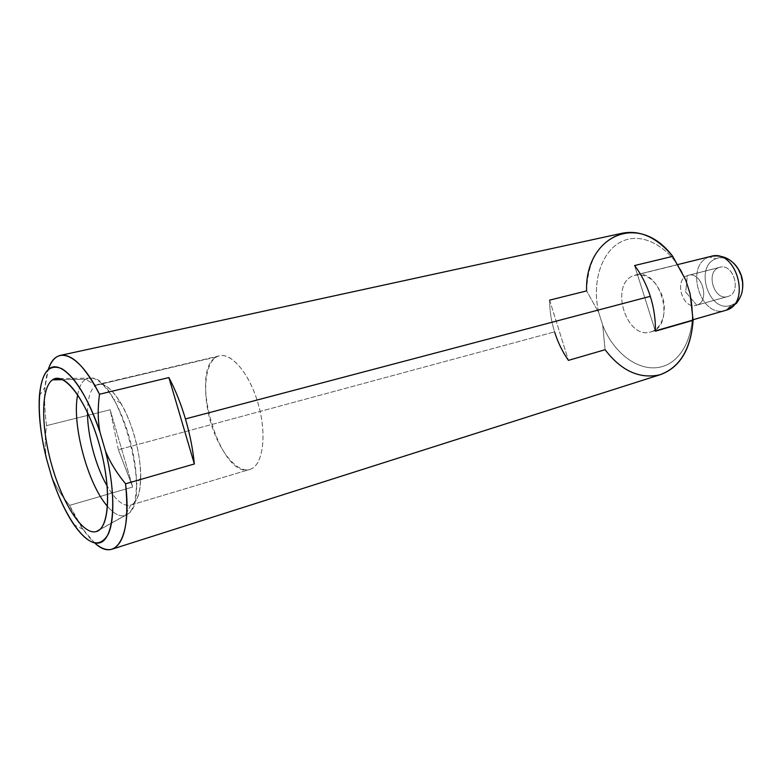 <?xml version="1.0" encoding="UTF-8"?>
<svg xmlns="http://www.w3.org/2000/svg" width="782" height="782" viewBox="0 0 782 782"><rect width="100%" height="100%" fill="white"/><g stroke="black" fill="none" stroke-linecap="round" stroke-linejoin="round"><path stroke-width="0.59" stroke-dasharray="3.91 2.93" d="M96.372 531.545L125.237 515.494C119.949 516.98 114.035 513.94 107.505 506.374C114.035 513.94 119.949 516.98 125.237 515.494L96.372 531.545M77.682 394.773C79.168 386.963 81.807 381.782 85.58 379.241L62.687 379.671L85.58 379.241L92.413 378.058C119.91 379.368 151.786 498.662 128.61 513.52L125.237 515.494C132.334 512.845 136.068 502.552 136.449 484.605C136.83 458.887 126.792 421.303 113.625 399.211C102.794 381.518 93.439 374.861 85.58 379.241L95.863 385.34C102.921 381.596 111.22 387.491 120.77 403.023C132.353 422.407 141.112 455.163 140.74 477.734C140.379 493.501 137.055 502.611 130.76 505.084L125.237 515.494L130.76 505.084C123.546 506.804 115.697 500.5 107.212 486.16C115.57 500.294 123.331 506.628 130.486 505.162L249.839 469.435C220.241 480.265 187.993 369.954 216.731 356.836L95.863 385.34L85.58 379.241C81.807 381.782 79.168 386.963 77.682 394.773M87.516 412.446C87.643 398.185 90.419 389.153 95.863 385.34C90.419 389.153 87.643 398.185 87.516 412.446M95.863 385.34L219.468 355.8C232.078 352.428 250.563 375.213 258.734 405.77C267.073 436.278 262.664 465.593 250.152 469.337L130.76 505.084C141.571 501.858 144.035 471.292 135.178 438.761C126.469 406.19 109.069 381.362 98.209 384.363L95.863 385.34M250.152 469.337C263.202 465.495 267.278 433.854 257.777 402.388C248.471 370.844 228.764 349.837 216.731 356.836C204.561 363.376 202.215 393.962 210.817 422.739C219.253 451.576 237.229 473.657 250.152 469.337M46.656 459.337C44.828 449.044 44.799 437.812 46.568 425.633C44.642 411.332 44.115 398.537 44.994 387.237L48.318 369.446C44.017 383.18 43.43 401.909 46.568 425.633C44.799 437.812 44.828 449.044 46.656 459.337M51.563 476.365C55.463 486.023 61.475 495.7 69.588 505.368L132.705 487.03L110.164 409.768L46.568 425.633L110.164 409.768L118.385 449.718L132.705 487.03L69.588 505.368C61.475 495.7 55.463 486.023 51.563 476.365M94.69 542.972L82.931 529.218L69.588 505.368C77.594 522.503 85.952 535.044 94.69 542.972M660.438 374.627C639.901 379.583 621.455 371.284 605.092 349.71L568.426 360.375C562.483 351.861 557.859 342.36 554.565 331.871L118.385 449.718L554.565 331.871C551.31 321.363 549.658 310.786 549.609 300.141L586.617 290.914C587.859 259.585 599.862 240.328 622.638 233.153M655.375 331.177L634.593 265.538L655.375 331.177M118.385 449.718L110.164 409.768L132.705 487.03L118.385 449.718M549.609 300.141L568.426 360.375L549.609 300.141C549.658 310.786 551.31 321.363 554.565 331.871M605.092 349.71L602.697 325.185L598.777 312.732L586.617 290.914L598.777 312.732C591.436 282.38 601.417 250.406 622.697 241.081C643.83 231.433 673.019 248.461 685.785 280.191C673.019 248.461 643.83 231.433 622.697 241.081C601.417 250.406 591.436 282.38 598.777 312.732L602.697 325.185L605.092 349.71M690.095 293.739C698.14 327.247 684.739 360.258 662.383 366.543C640.106 373.18 613.968 354.129 602.697 325.185C613.968 354.129 640.106 373.18 662.383 366.543C684.739 360.258 698.14 327.247 690.095 293.739M709.137 256.955C684.133 265.342 700.486 318.831 725.54 310.405C700.486 318.831 684.133 265.342 709.137 256.955L716.126 258.725L709.137 256.955L633.616 275.616C609.119 284.003 626.167 340.258 650.741 331.92L693.096 319.721L651.367 331.724C661.992 328.332 667.388 311.647 662.432 296.319C655.59 279.585 645.981 272.683 633.616 275.616C608.758 284.169 626.724 341.255 651.367 331.724C676.45 325.087 660.252 267.121 635.531 275L711.092 256.34M741.766 293.172C739.733 299.389 736.155 303.416 731.033 305.263C708.932 313.758 693.761 266.163 716.126 258.725C722.148 256.643 728.022 258.128 733.751 263.192M731.033 305.263L726.361 310.151L731.033 305.263C708.932 313.758 693.761 266.163 716.126 258.725C738.364 248.754 754.444 298.763 731.033 305.263M718.961 267.552C704.973 272.058 714.484 301.842 728.198 296.407C742.577 292.263 732.724 261.55 718.961 267.552L687.339 275.655C673.752 280.024 682.676 309.819 696.234 305.312L727.68 296.564C714.034 301.08 705.276 271.921 718.961 267.552L719.86 267.278C733.545 262.908 742.02 292.497 728.198 296.407L696.742 305.156C710.486 301.275 701.825 271.012 688.228 275.372L718.961 267.552M696.742 305.156L685.706 292.087L687.339 275.655C700.995 269.624 711.034 301.041 696.742 305.156C683.126 310.601 673.449 280.152 687.339 275.655L685.706 292.087L696.742 305.156M99.901 529.473L128.61 513.52M59.579 378.556L92.413 378.058M120.77 403.023L113.625 399.211M140.74 477.734L136.449 484.605M130.486 505.162L249.839 469.435M219.468 355.8L98.209 384.363M39.442 395.526L44.994 387.237M82.931 529.218L73.987 524.8M677.984 264.521L635.531 275M693.096 319.74L650.741 331.92M727.68 296.564L696.234 305.312M719.86 267.278L688.228 275.372"/><path stroke-width="1.17" d="M60.39 355.38L622.638 233.153C640.429 229.879 657.134 237.611 672.745 256.359L685.785 280.191L690.095 293.739L693.106 320.307L655.375 331.177C655.639 319.564 653.947 307.942 650.311 296.329C646.597 284.736 641.357 274.472 634.593 265.538L672.745 256.359L634.593 265.538C641.357 274.472 646.597 284.736 650.311 296.329L185.432 418.927C180.886 403.629 175.373 389.847 168.883 377.569L99.49 394.265C85.013 366.533 71.983 353.572 60.39 355.38C55.092 356.66 51.065 361.352 48.318 369.446C56.03 344.276 79.138 352.858 99.49 394.265C97.672 407.94 97.818 420.511 99.92 431.967L105.492 451.087C117.427 498.036 113.957 539.482 99.646 542.835C85.443 546.716 64.388 516.237 51.563 476.365L46.656 459.337C36.187 418.38 36.695 377.931 49.227 368.733C61.573 359.055 84.984 386.591 99.92 431.967C97.818 420.511 97.672 407.94 99.49 394.265L168.883 377.569L194.347 463.97L125.579 483.784C116.616 472.934 109.92 462.035 105.492 451.087L99.92 431.967C88.073 398.175 75.385 377.1 61.866 368.723C49.119 363.425 41.642 372.359 39.442 395.526C38.23 413.971 40.635 435.242 46.656 459.337L51.563 476.365C57.936 495.896 65.405 512.044 73.987 524.8C88.405 544.995 99.764 548.231 108.053 534.526C115.14 520.03 114.377 486.238 105.492 451.087C109.92 462.035 116.616 472.934 125.579 483.784C132.148 537.41 115.765 562.991 94.69 542.972C101.113 548.622 106.939 550.684 112.168 549.15C124.69 543.861 129.157 522.073 125.579 483.784L194.347 463.97C192.89 449.259 189.918 434.245 185.432 418.927L650.311 296.329C653.947 307.942 655.639 319.564 655.375 331.177L693.106 320.307C690.917 349.251 680.027 367.364 660.438 374.627L112.168 549.15M52.453 379.866C40.605 388.116 40.977 428.145 52.091 466.385C63.039 504.693 83.185 535.553 96.372 531.545C109.734 528.202 111.65 486.482 98.991 443.345C86.519 400.12 64.095 370.981 52.453 379.866C40.605 388.116 40.977 428.145 52.091 466.385C63.039 504.693 83.185 535.553 96.372 531.545L99.901 529.473C109.734 520.92 110.379 485.544 100.428 448.487C90.565 411.4 72.364 381.059 59.579 378.556L52.453 379.866L62.687 379.671L52.453 379.866M107.505 506.374C87.652 484.146 71.573 423.952 77.682 394.773C71.573 423.952 87.652 484.146 107.505 506.374M107.212 486.16C95.766 466.619 87.34 435.095 87.516 412.446C87.34 435.095 95.766 466.619 107.212 486.16M168.883 377.569C175.373 389.847 180.886 403.629 185.432 418.927C189.918 434.245 192.89 449.259 194.347 463.97L168.883 377.569M554.565 331.871C557.859 342.36 562.483 351.861 568.426 360.375L605.092 349.71C621.182 370.776 639.363 379.162 659.617 374.871C679.568 367.794 690.721 349.603 693.106 320.307L690.095 293.739L685.785 280.191L672.745 256.359C638.083 210.231 584.613 237.142 586.617 290.914L549.609 300.141M693.096 319.74L726.361 310.151L736.448 303.348C739.43 299.047 741.268 295.401 741.962 292.409C743.428 285.401 742.695 278.539 739.772 271.813C733.233 259.604 723.673 254.443 711.092 256.34C736.263 248.441 751.678 303.416 726.175 310.21L693.096 319.721L726.175 310.21C751.678 303.416 736.263 248.441 711.092 256.34L709.137 256.955M733.751 263.192C741.805 271.745 744.484 281.735 741.766 293.172M711.092 256.34L677.984 264.521"/></g></svg>
